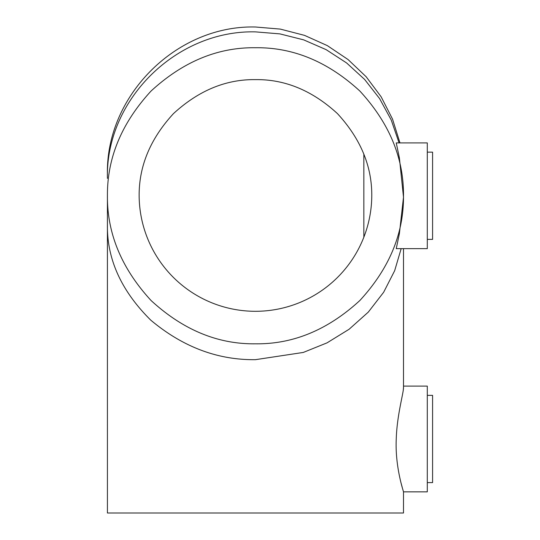 <?xml version="1.0" encoding="UTF-8"?>
<svg xmlns="http://www.w3.org/2000/svg" width="540" height="540" viewBox="0 0 540 540"><rect width="100%" height="100%" fill="white"/><g stroke="black" fill="none" stroke-linecap="round" stroke-linejoin="round"><path stroke-width="0.81" d="M403.502 337.142L403.502 386.107L427.295 386.107L427.295 491.852L403.502 491.852L403.502 505.366L403.502 491.852C403.589 491.663 394.922 466.898 396.252 438.98C396.968 414.99 403.643 392.83 403.502 387.531L403.319 389.738M427.295 142.904L427.295 248.643L396.252 248.643L399.391 233.638L403.502 197.174L399.391 157.896L396.252 142.904L427.295 142.904M403.502 505.366L403.495 513L107.426 513L107.419 195.77C107.123 233.638 121.669 268.549 151.058 300.503C182.999 329.879 217.802 344.318 255.46 343.811C293.119 344.318 327.922 329.879 359.863 300.503C389.252 268.549 403.799 233.638 403.495 195.77C403.799 157.91 389.252 122.999 359.863 91.044C327.922 61.668 293.119 47.23 255.46 47.736C217.802 47.23 182.999 61.668 151.058 91.044C121.669 122.999 107.123 157.91 107.426 195.77L107.419 307.611M107.419 178.369C105.462 99.947 176.351 29.943 255.46 31.873L279.902 33.885L303.662 39.859L326.12 49.646L346.606 62.951L364.621 79.441L379.607 98.604L391.223 119.988L399.087 142.904M403.502 248.643L403.502 387.531M400.943 482.598L402.253 487.445M402.813 489.389L403.502 491.832M401.166 248.643L394.659 270.716L383.656 292.248L368.287 312.12L349.096 329.265L327.038 342.86L303.284 352.445L255.46 359.674C217.681 360.133 182.783 346.97 150.781 320.166C121.365 291.013 106.913 259.22 107.419 224.795M371.776 195.77C371.965 166.043 360.518 138.652 337.433 113.596C312.35 90.558 285.026 79.231 255.46 79.623C225.896 79.231 198.572 90.558 173.488 113.596C150.404 138.652 138.956 166.043 139.144 195.77A116.316 116.316 0 0 0 255.46 311.297A116.316 116.316 0 0 0 371.776 195.77L371.776 195.77M427.295 152.152L432.581 152.152L432.581 239.389L427.295 239.389M363.845 154.123L363.845 237.195M427.295 395.361L432.581 395.361L432.581 482.598L427.295 482.598M399.971 142.904L392.506 119.05L381.132 96.795L366.181 76.775L348.077 59.555L327.335 45.623L304.547 35.377L280.361 29.106L255.46 27C176.357 24.962 105.381 95.931 107.419 175.041"/></g></svg>
